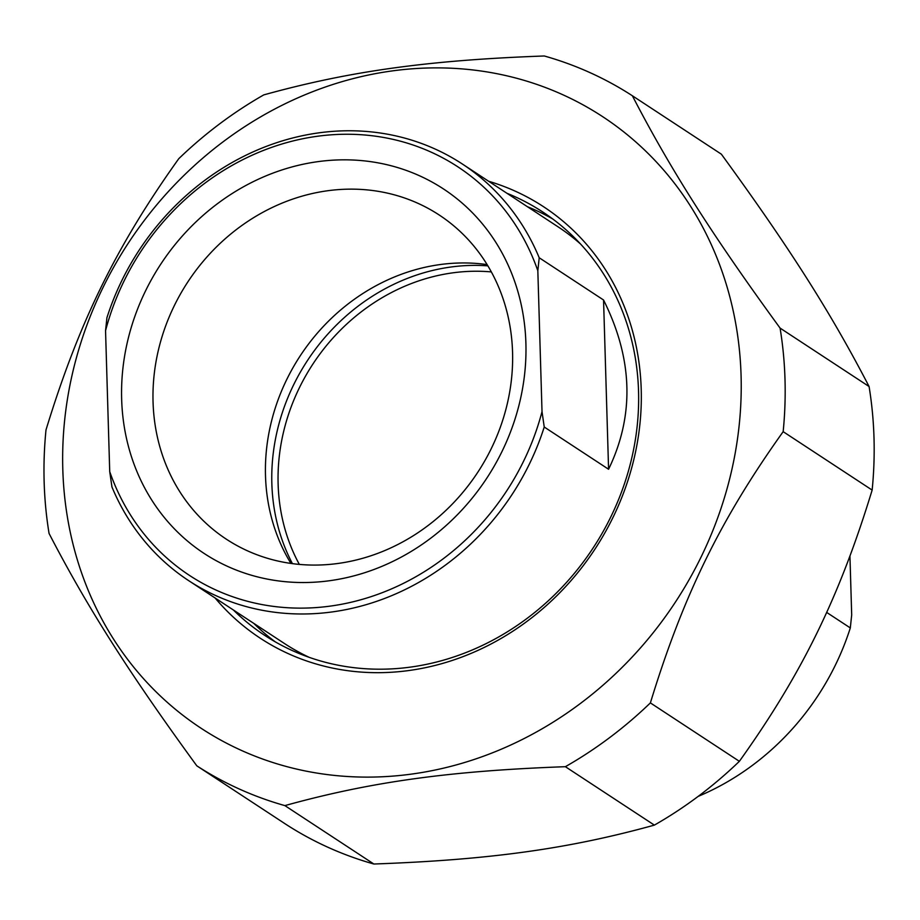<?xml version="1.0" encoding="UTF-8"?>
<svg xmlns="http://www.w3.org/2000/svg" width="920" height="920" viewBox="0 0 920 920"><rect width="100%" height="100%" fill="white"/><g stroke="black" fill="none" stroke-linecap="round" stroke-linejoin="round"><path stroke-width="1.38" d="M869.078 386.515A399.591 357.385 123.3 0 1 874 437.828A399.591 357.385 123.3 0 1 872.148 490.084L783.161 431.664A399.591 357.385 -56.7 0 0 785.001 379.408A399.591 357.385 -56.7 0 0 780.079 328.095L869.078 386.515C830.898 312.788 789.371 247.48 721.36 154.18L632.362 95.76A399.591 357.385 -56.7 0 0 544.284 55.982C428.536 60.168 349.692 71.104 263.787 94.886A399.591 357.385 -56.7 0 0 178.779 158.677C116.138 246.376 78.809 322.621 46 429.916A399.591 357.385 -56.7 0 0 49.07 533.485C87.262 607.211 128.788 672.52 196.799 765.819A399.591 357.385 -56.7 0 0 284.878 805.609L373.865 864.018A399.591 357.385 123.3 0 1 285.786 824.239L196.799 765.819M565.374 766.693A399.591 357.385 -56.7 0 0 650.382 702.903L739.369 761.323A399.591 357.385 123.3 0 1 654.373 825.113L565.374 766.693C449.638 770.891 370.783 781.827 284.878 805.609M739.369 761.323C802.021 673.624 839.339 597.379 872.148 490.084M373.865 864.018C489.612 859.832 568.457 848.895 654.373 825.113M783.161 431.664C720.521 519.374 683.192 595.619 650.382 702.903M741.071 375.463A365.827 327.186 -56.7 0 0 223.353 141.611A365.827 327.186 -56.7 0 0 241.419 750.421A365.827 327.186 -56.7 0 0 741.071 375.463M632.362 95.76C670.542 169.475 712.068 234.795 780.079 328.095M552.759 218.983A253.264 226.515 -56.7 0 0 527.367 206.689M253.816 623.404A253.264 226.515 -56.7 0 0 275.195 641.803M506.92 193.269A253.264 226.515 123.3 0 1 542.731 211.968A253.264 226.515 123.3 0 1 628.072 472.201A253.264 226.515 123.3 0 1 410.975 667.034A253.264 226.515 123.3 0 1 264.776 635.409A253.264 226.515 123.3 0 1 233.369 609.983M215.096 597.988A258.083 230.828 -56.7 0 0 594.918 549.171A258.083 230.828 -56.7 0 0 488.647 181.263M849.942 556.14L851.69 614.939L850.31 627.934L826.631 612.386M850.31 627.934A249.239 222.916 123.3 0 1 698.211 796.363M299.334 564.397A193.901 173.42 123.3 0 1 278.127 484.138A193.901 173.42 123.3 0 1 491.337 271.917M487.876 265.868A198.731 177.732 -56.7 0 0 271.848 483.575A198.731 177.732 -56.7 0 0 292.411 563.626M603.554 300C632.96 358.915 634.627 415.322 608.58 469.257L603.554 300L539.212 257.761A249.239 222.916 -56.7 0 0 462.357 164.013A249.239 222.916 -56.7 0 0 106.927 317.722L105.547 330.717L109.721 471.615L111.952 486.979A249.239 222.916 -56.7 0 0 188.807 580.727A249.239 222.916 -56.7 0 0 332.695 611.857A249.239 222.916 -56.7 0 0 544.237 427.018L542.018 411.654L537.832 270.756L539.212 257.761M608.58 469.257L544.237 427.018M542.018 411.654A244.421 218.603 123.3 0 1 330.751 606.038A244.421 218.603 123.3 0 1 109.721 471.615M487.105 264.603A193.901 173.42 -56.7 0 0 265.5 475.858A193.901 173.42 -56.7 0 0 290.938 563.431M153.053 402.04A193.901 173.42 123.3 0 1 249.09 220.547A193.901 173.42 123.3 0 1 439.208 215.004A193.901 173.42 123.3 0 1 512.555 352.176A193.901 173.42 123.3 0 1 416.507 533.669A193.901 173.42 123.3 0 1 226.389 539.212A193.901 173.42 123.3 0 1 153.053 402.04M105.547 330.717A244.421 218.603 123.3 0 1 316.813 136.344A244.421 218.603 123.3 0 1 537.832 270.756M525.895 343.148A218.028 194.994 -56.7 0 0 217.338 203.78A218.028 194.994 -56.7 0 0 228.114 566.628A218.028 194.994 -56.7 0 0 525.895 343.148M309.189 657.34A249.239 222.916 123.3 0 1 284.418 643.494L188.807 580.727M462.357 164.013L557.968 226.768A249.239 222.916 123.3 0 1 580.52 243.984"/></g></svg>
